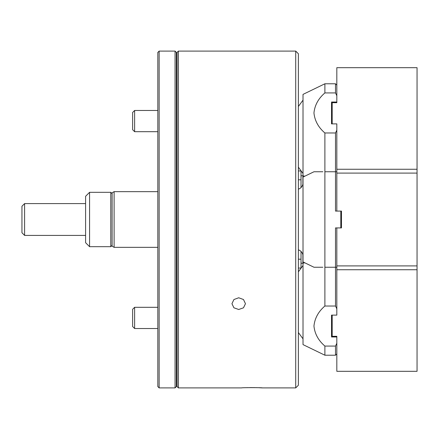 <?xml version="1.0" encoding="UTF-8"?>
<svg xmlns="http://www.w3.org/2000/svg" width="439" height="439" viewBox="0 0 439 439"><rect width="100%" height="100%" fill="white"/><g stroke="black" fill="none" stroke-linecap="round" stroke-linejoin="round"><path stroke-width="0.66" d="M178.377 387.9L177.049 386.572L177.049 52.428L178.377 51.1L178.377 387.9L241.691 387.9C241.049 387.56 262.862 387.555 262.242 387.9L259.229 387.741M298.377 53.756L298.377 385.244L295.721 387.9L295.721 51.1L298.377 53.756M238.706 297.774L233.927 299.524L231.946 303.7L233.921 307.805L238.706 309.49L243.491 307.805L245.467 303.7L243.491 299.524L238.706 297.774M257.671 387.681L255.877 387.632M254.894 387.61L249.879 387.599M248.035 387.632L246.378 387.675M262.242 387.9L295.721 387.9M178.377 51.1L295.721 51.1M114.107 247.344L112.115 246.197L112.115 192.803L114.107 191.656L114.107 247.344L157.821 247.344M114.107 191.656L157.821 191.656M176.385 52.428L176.385 386.572L175.062 387.9L175.062 51.1L176.385 52.428M159.148 387.9L157.821 386.572L157.821 52.428L159.148 51.1L159.148 387.9L175.062 387.9M176.385 380.608L177.049 380.608M176.385 58.392L177.049 58.392M159.148 51.1L175.062 51.1M112.115 193.643L110.793 192.315L89.572 192.315L89.572 246.685L85.594 242.707L85.594 196.293L89.572 192.315M112.115 245.357L110.793 246.685L110.793 192.315M110.793 246.685L89.572 246.685M24.6 235.414L21.95 232.758L21.95 206.242L24.6 203.586L24.6 235.414L85.594 235.414M301.028 251.437L301.028 268.053L298.377 268.053M301.028 259.191L298.377 259.191M298.377 170.947L301.028 170.947L301.028 187.563M301.028 179.809L298.377 179.809M134.619 131.695L132.627 129.708L132.627 112.472L134.619 110.48L134.619 131.695L157.821 131.695M134.619 328.52L132.627 326.528L132.627 309.292L134.619 307.305L134.619 328.52L157.821 328.52M303.014 256.173A6.629 6.629 0 0 0 298.377 249.851M303.014 182.827A6.629 6.629 0 0 1 298.377 189.149M322.857 267.236L313.956 267.236L303.014 261.929L303.014 177.071L313.956 171.764L322.868 171.764M332.186 315.12L332.186 336.312L336.828 336.312L336.828 353.894L335.5 355.217L335.5 346.069L336.828 343.271L336.828 371.317L417.05 371.317L417.05 269.744L336.828 269.744L336.828 308.82L335.5 306.027L324.893 306.027L324.893 132.973L335.5 132.973L336.828 130.18L336.828 123.88L331.527 123.88L331.527 102.029L331.527 123.88M340.807 227.918L340.807 211.082M324.893 267.236L335.5 267.236L335.5 227.918L341.471 227.918L341.471 211.082L335.5 211.082L335.5 171.764L324.893 171.764M322.199 171.764L317.54 171.764M317.057 171.764L315.773 171.764M315.773 267.236L317.057 267.236M317.54 267.236L322.21 267.236M336.828 130.18L336.828 171.764L335.5 171.764L336.828 171.764L336.828 173.092L417.05 173.092L417.05 265.908L336.828 265.908L336.828 267.236L335.5 267.236L336.828 267.236L336.828 269.744M341.471 211.543L341.471 211.082L341.471 211.543L340.807 211.543M336.828 265.908L336.828 227.918M336.828 173.092L336.828 211.082M417.05 269.744L417.05 265.908M336.828 169.256L417.05 169.256L417.05 67.683L336.828 67.683L336.828 95.729L335.5 92.931L335.5 83.783L324.893 83.783L324.893 92.931C318.396 98.495 314.747 105.173 313.956 112.955C314.758 120.747 318.401 127.42 324.893 132.973M332.186 123.88L332.186 102.688L336.828 102.688L336.828 85.106L335.5 83.783M417.05 173.092L417.05 169.256M335.5 355.217L324.893 355.217L303.014 344.61L303.014 263.23M324.893 355.217L324.893 346.069C318.396 340.505 314.747 333.827 313.956 326.045C314.758 318.253 318.401 311.58 324.893 306.027M336.828 336.971L331.527 336.971L331.527 315.12L336.828 315.12L336.828 308.82M335.5 306.027L335.5 267.236M335.5 346.069L324.893 346.069M331.527 336.971L331.527 315.12M303.014 175.77L303.014 94.39L324.893 83.783M335.5 171.764L335.5 132.973M324.893 92.931L335.5 92.931M336.828 102.029L331.527 102.029M301.028 175.77L302.883 175.77L302.883 184.144M302.883 254.856L302.883 263.23L304.743 262.769M302.883 175.77L304.743 176.231M301.028 263.23L302.883 263.23M24.6 203.586L85.594 203.586M134.619 110.48L157.821 110.48M134.619 307.305L157.821 307.305M340.807 227.457L341.471 227.457M298.377 332.532L303.014 338.853M298.377 271.829L303.014 265.507M298.377 106.468L303.014 100.147M298.377 167.171L303.014 173.493"/></g></svg>
